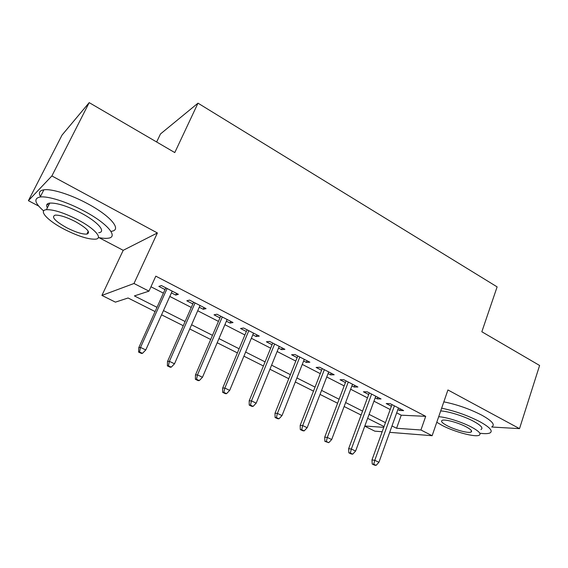 <?xml version="1.0" encoding="UTF-8"?>
<svg xmlns="http://www.w3.org/2000/svg" width="568" height="568" viewBox="0 0 568 568"><rect width="100%" height="100%" fill="white"/><g stroke="black" fill="none" stroke-linecap="round" stroke-linejoin="round"><path stroke-width="0.85" d="M155.092 311.562L128.077 297.987L115.425 302.14L101.921 295.424L133.991 283.489L148.972 291.143L134.403 295.914L157.009 307.331M98.96 237.623L123.206 250.318L101.921 295.424M123.206 250.318L157.386 232.958L51.88 175.945L89.19 102.63L62.018 135.113L28.4 200.681L38.674 206.063M156.64 141.993L160.481 133.956L197.998 103.163L497.121 286.883L481.834 331.762L539.6 365.472L519.514 428.641L447.932 389.96L432.134 435.713L389.691 432.34M382.172 431.737L374.802 431.155L364.762 426.163M51.88 175.945L28.4 200.681M491.767 427.015L519.514 428.641M171.408 292.875L175.704 295.09L178.366 294.316L161.383 285.548L158.834 286.4L165.018 289.581M199.269 307.231L203.223 309.262L206.07 308.623L189.534 300.089L186.801 300.806L192.857 303.923M226.383 321.204L230.019 323.071L233.043 322.546L216.94 314.232L214.022 314.828L219.958 317.888M252.803 334.808L256.125 336.526L259.313 336.107L243.629 328.013L240.541 328.496L246.356 331.492M278.533 348.07L281.565 349.632L284.909 349.32L269.63 341.432L266.378 341.808L272.079 344.74M303.61 360.992L306.365 362.405L309.858 362.199L294.962 354.517L291.561 354.78L297.149 357.662M328.063 373.588L330.548 374.866L334.176 374.759L319.656 367.262L316.113 367.432L321.594 370.258M351.911 385.878L354.141 387.021L357.904 387.007L343.739 379.694L340.054 379.765L345.436 382.541M375.171 397.863L377.159 398.885L381.043 398.956L367.226 391.821L363.413 391.799L368.696 394.526M396.691 412.851L401.242 415.194L425.702 416.337L155.809 276.162L148.972 291.143M150.967 286.769L163.406 293.152M169.811 296.439L191.302 307.466M197.721 310.76L218.453 321.396M224.892 324.697L244.9 334.971M251.354 338.279L270.673 348.191M277.141 351.507L295.793 361.078M302.261 364.4L320.281 373.645M326.756 376.967L344.165 385.899M350.648 389.229L367.468 397.856M373.95 401.185L390.202 409.528M397.87 409.556L399.631 410.458L403.628 410.614L390.145 403.649L386.212 403.55L391.402 406.219M157.386 232.958L133.991 283.489M425.702 416.337L420.931 429.99L432.134 435.713M89.19 102.63L174.781 152.572L197.998 103.163M384.039 426.568L367.645 418.332M361.099 415.045L344.13 406.518M337.591 403.23L320.025 394.412M313.486 391.125L295.303 381.994M288.771 378.707L269.942 369.25M263.417 365.977L243.913 356.179M237.396 352.906L217.189 342.752M210.692 339.486L189.755 328.971M183.265 325.712L161.56 314.814M364.819 426.007L383.755 427.349M391.984 425.943L396.57 428.258L420.931 429.99M163.456 310.582L185.111 321.516M191.586 324.782L212.475 335.326M218.964 338.606L239.121 348.78M245.624 352.061L265.086 361.887M271.596 365.174L290.383 374.653M296.901 377.947L315.048 387.106M321.573 390.401L339.103 399.247M345.628 402.542L362.561 411.09M369.094 414.384L385.459 422.649M401.242 415.194L396.57 428.258M400.206 408.846L399.631 410.458M377.755 397.259L377.159 398.885M354.759 385.381L354.141 387.021M331.187 373.211L330.548 374.866M307.025 360.737L306.365 362.405M282.246 347.95L281.565 349.632M256.828 334.829L256.125 336.526M230.743 321.36L230.019 323.071M203.976 307.536L203.223 309.262M176.485 293.344L175.704 295.09M391.984 404.601L371.976 459.924L374.774 460.3L394.412 405.857M373.772 464.262L372.225 464.042L374.525 465.149L376.087 465.37L373.772 464.262L374.774 460.3L378.927 462.302L398.452 407.945M371.976 459.924L372.225 464.042M376.087 465.37L378.927 462.302M479.811 433.206C484.532 433.845 487.862 433.789 489.793 433.036C493.365 431.133 489.999 427.328 479.704 421.612C467.542 415.414 454.854 410.934 441.634 408.186M491.838 426.795C495.424 424.8 492.094 420.931 481.834 415.187C469.708 408.96 457.041 404.515 443.828 401.853M440.69 410.934C448.372 411.26 464.148 416.202 473.605 421.3C481.075 425.425 483.51 428.187 480.926 429.564M436.785 422.237L442.081 425.382C453.981 431.708 474.628 437.346 479.023 435.315C481.6 433.995 479.136 431.282 471.646 427.179C462.16 422.102 446.37 417.111 438.695 416.706M466.179 426.845C458.447 422.684 444.971 419.042 442.231 420.32C440.505 421.215 442.138 423.004 447.13 425.688C454.812 429.784 468.153 433.42 470.964 432.113C472.633 431.254 471.042 429.5 466.179 426.845M98.356 237.502C102.481 238.333 105.769 238.56 108.204 238.198C118.847 237.09 107.352 223.281 83.851 210.934C67.102 201.938 47.932 195.868 40.214 196.997C33.469 198.381 34.612 203.024 43.658 210.927M111.52 231.268C122.205 230.026 110.852 216.003 87.451 203.614C70.78 194.576 51.631 188.569 43.878 189.811C39.49 190.514 38.34 192.765 40.434 196.571M47.385 207.781C45.88 205.112 46.668 203.55 49.757 203.088C56.942 202.762 67.386 206.085 81.082 213.043C97.923 221.854 106.5 231.929 98.697 232.731M64.667 229.479C78.27 236.281 88.572 239.504 95.587 239.156C103.362 238.453 94.693 228.521 77.78 219.738C64.035 212.794 53.584 209.45 46.427 209.691C37.857 210.423 48.166 221.087 64.667 229.479M75.338 221.555C66.492 217.097 59.775 214.96 55.181 215.123C51.028 216.869 54.933 221.101 66.889 227.832C75.672 232.227 82.325 234.321 86.861 234.108C90.994 232.504 87.152 228.322 75.338 221.555M47.201 204.097L48.642 205.296M369.299 392.893L348.638 448.692L351.344 449.011L371.628 394.093M350.342 453.03L348.844 452.838L351.209 453.974L352.714 454.166L350.342 453.03L351.344 449.011L355.603 451.063L375.775 396.23M348.638 448.692L348.844 452.838M352.714 454.166L355.603 451.063M346.061 380.894L324.711 437.168L327.317 437.431L348.283 382.044M326.323 441.506L324.875 441.35L328.751 442.678L326.323 441.506L327.317 437.431L331.691 439.54L352.529 384.231M324.711 437.168L324.875 441.35M328.751 442.678L331.691 439.54M322.241 368.596L300.181 425.361L302.68 425.56L324.349 369.683M301.686 429.699L300.294 429.571L302.779 430.764L304.178 430.892L301.686 429.699L302.68 425.56L307.16 427.718L328.702 371.933M300.181 425.361L300.294 429.571M304.178 430.892L307.16 427.718M297.817 355.987L275.011 413.248L277.404 413.383L299.812 357.016M276.41 417.579L275.082 417.487L277.631 418.708L278.973 418.801L276.41 417.579L277.404 413.383L282.005 415.599L304.278 359.324M275.011 413.248L275.082 417.487M278.973 418.801L282.005 415.599M272.768 343.058L249.189 400.816L251.468 400.88L274.635 344.023M250.474 405.14L249.21 405.09L251.83 406.347L253.101 406.397L250.474 405.14L251.468 400.88L256.189 403.159L279.215 346.388M249.189 400.816L249.21 405.09M253.101 406.397L256.189 403.159M247.073 329.788L222.684 388.058L224.843 388.05L248.805 330.683M223.849 392.374L222.656 392.36L225.34 393.652L226.547 393.667L223.849 392.374L224.843 388.05L229.685 390.386L253.505 333.111M222.684 388.058L222.656 392.36M226.547 393.667L229.685 390.386M220.696 316.17L195.47 374.958L197.494 374.873L222.294 316.994M196.507 379.261L195.385 379.296L198.14 380.617L199.276 380.588L196.507 379.261L197.494 374.873L202.471 377.273L227.115 319.486M195.47 374.958L195.385 379.296M199.276 380.588L202.471 377.273M193.617 302.19L167.51 361.496L169.399 361.333L195.065 302.943M168.412 365.792L167.368 365.87L170.201 367.226L171.259 367.155L168.412 365.792L169.399 361.333L174.511 363.797L200.021 305.499M167.51 361.496L167.368 365.87M171.259 367.155L174.511 363.797M165.806 287.834L138.784 347.673L140.53 347.424L167.106 288.509M139.543 351.947L138.585 352.075L141.496 353.466L142.469 353.346L139.543 351.947L140.53 347.424L145.784 349.952L172.196 291.135M138.784 347.673L138.585 352.075M142.469 353.346L145.784 349.952M471.44 430.686L470.964 432.113M88.26 231.233L86.861 234.108M49.757 203.088L46.427 209.691M40.214 196.997L43.878 189.811"/></g></svg>
